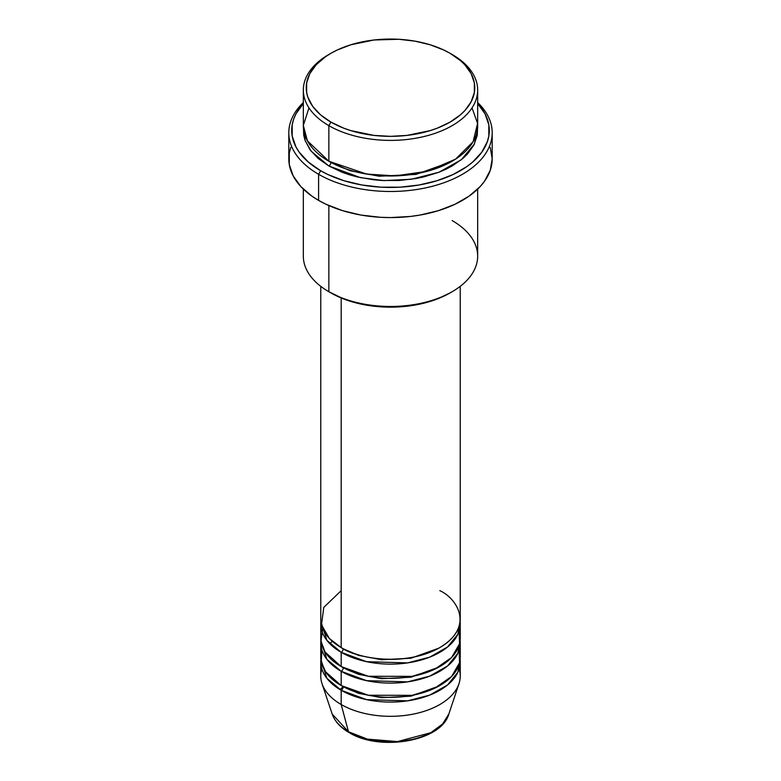 <?xml version="1.0" encoding="UTF-8"?>
<svg xmlns="http://www.w3.org/2000/svg" width="781" height="781" viewBox="0 0 781 781"><rect width="100%" height="100%" fill="white"/><g stroke="black" fill="none" stroke-linecap="round" stroke-linejoin="round"><path stroke-width="1.17" d="M459.14 668.936A69.734 40.261 180 0 1 458.974 683.687L448.831 714.01L442.612 723.987L430.78 732.724L397.48 741.579L367.373 739.109L348.492 731.768A2.909 1.679 120 0 0 349.029 732.529A2.909 1.679 -60 0 1 348.492 731.768A59.415 34.305 0 0 0 407.907 740.31A59.415 34.305 0 0 0 448.831 714.01C441.45 741.384 379.83 751.791 349.019 732.519C340.379 727.521 334.766 721.351 332.169 714.01A59.415 34.305 0 0 0 348.492 731.768L341.19 704.521L348.492 731.768L332.169 714.01L322.026 683.687A69.734 40.261 180 0 1 321.86 668.936M341.19 590.651L323.783 607.393L321.469 624.81L329.357 638.477L341.19 647.586A69.734 40.261 0 0 0 417.191 656.313A69.734 40.261 0 0 0 460.234 619.118L460.234 286.334M460.234 623.863A69.734 40.261 180 0 0 460.116 621.491L457.861 634.279L447.572 646.99L429.726 657.153L407.614 662.893L366.592 661.683L341.19 652.33A2.909 1.679 120 0 0 343.25 648.777L342.234 648.181L343.25 648.777A2.909 1.679 -60 0 1 341.19 652.33L326.897 640.371L320.884 621.491A69.734 40.261 180 0 0 320.766 623.863L320.766 638.097A69.734 40.261 0 0 0 341.19 666.564A69.734 40.261 0 0 0 417.191 675.292A69.734 40.261 0 0 0 460.234 638.097L460.234 623.863A69.734 40.261 180 0 1 417.191 661.058A69.734 40.261 180 0 1 341.19 652.33L341.19 666.564L341.19 652.33A69.734 40.261 180 0 1 320.766 623.863M322.729 628.607L320.981 641.23L325.081 652.047L341.19 666.564L368.32 676.268L412.222 676.356L434.822 669.18L451.584 657.524L459.511 643.866L459.14 630.98M460.234 642.841A69.734 40.261 180 0 0 460.116 640.469L457.861 653.258L447.572 665.978L429.726 676.131L407.614 681.872L366.592 680.661L341.19 671.309A2.909 1.679 120 0 0 343.25 667.755L342.234 667.159L343.25 667.755A2.909 1.679 -60 0 1 341.19 671.309L326.897 659.359L320.884 640.469A69.734 40.261 180 0 0 320.766 642.841L320.766 657.075A69.734 40.261 0 0 0 341.19 685.542A69.734 40.261 0 0 0 417.191 694.27A69.734 40.261 0 0 0 460.234 657.075L460.234 642.841A69.734 40.261 180 0 1 417.191 680.036A69.734 40.261 180 0 1 341.19 671.309L341.19 685.542L341.19 671.309A69.734 40.261 180 0 1 320.766 642.841M321.86 649.958L321.255 661.819L325.657 671.894L341.19 685.542L368.32 695.246L412.222 695.334L434.822 688.159L451.584 676.502L459.511 662.844L459.14 649.958M460.234 661.819A69.734 40.261 180 0 0 460.116 659.447L457.861 672.236L447.572 684.957L429.726 695.11L407.614 700.85L366.592 699.639L341.19 690.287A2.909 1.679 120 0 0 343.25 686.733L342.234 686.138L343.25 686.733A2.909 1.679 -60 0 1 341.19 690.287L326.897 678.338L320.884 659.447A69.734 40.261 180 0 0 320.766 661.819L320.766 676.053A69.734 40.261 0 0 0 341.19 704.521A69.734 40.261 0 0 0 417.191 713.248A69.734 40.261 0 0 0 460.234 676.053L460.234 661.819A69.734 40.261 180 0 1 417.191 699.015A69.734 40.261 180 0 1 341.19 690.287L341.19 704.521L341.19 690.287A69.734 40.261 180 0 1 320.766 661.819M308.964 107.866L303.331 125.419L307.402 140.844L328.86 161.247L328.86 125.653L330.919 122.1A84.26 48.647 180 0 1 330.919 53.303A84.26 48.647 180 0 1 450.081 53.303L443.959 50.091L430.224 44.79L414.955 41.149L398.759 39.284L374.06 39.987L350.776 44.79L337.041 50.091L330.919 53.303L325.365 56.837L316.188 64.764L309.862 73.58L306.64 82.932L306.64 92.47L307.86 97.186L312.654 106.314L320.435 114.729L330.919 122.1L343.689 128.152L350.776 130.603L374.06 135.416L390.5 136.343L406.94 135.416L430.224 130.603L437.311 128.152L450.081 122.1L460.565 114.729L464.812 110.629L471.138 101.823L474.36 92.47L474.36 82.932L471.138 73.58L464.812 64.764L460.565 60.674L450.081 53.303A84.26 48.647 180 0 1 450.081 122.1A84.26 48.647 180 0 1 330.919 122.1L328.86 125.653A87.169 50.326 0 0 0 452.14 125.653A87.169 50.326 0 0 0 452.14 54.485L452.14 54.485A87.169 50.326 180 0 1 477.669 90.069A87.169 50.326 180 0 1 423.858 136.568A87.169 50.326 180 0 1 328.86 125.653L328.86 161.247A87.169 50.326 0 0 0 423.858 172.152A87.169 50.326 0 0 0 477.669 125.653L477.669 90.069M452.14 220.554A87.169 50.326 180 0 1 452.14 291.723A87.169 50.326 180 0 1 328.86 291.723L330.919 292.914A84.26 48.647 0 0 0 450.081 292.914L437.311 298.957L422.746 303.458L406.94 306.22L390.5 307.158L374.06 306.22L358.254 303.458L343.689 298.957L328.86 291.723A87.169 50.326 0 0 0 423.858 302.637A87.169 50.326 0 0 0 477.669 256.139L477.669 189.109M318.589 174.29A101.696 58.712 0 0 0 453.117 179.044A101.696 58.712 0 0 0 477.669 102.536A101.696 58.712 180 0 1 492.196 132.77A101.696 58.712 180 0 1 429.413 187.02A101.696 58.712 180 0 1 318.589 174.29L318.589 200.385A101.696 58.712 0 0 0 429.413 213.115A101.696 58.712 0 0 0 492.196 158.875L490.243 170.326L484.454 181.338L480.188 186.552L469.108 196.119L455.011 204.261L438.444 210.655L420.022 215.058L410.337 216.454L390.5 217.587L380.532 217.303L360.978 215.058L342.556 210.655L325.989 204.261L318.589 200.385L318.589 174.29A101.696 58.712 180 0 1 288.804 132.77A101.696 58.712 180 0 1 303.331 102.536A101.696 58.712 0 0 0 318.589 174.29L320.649 170.736L318.589 174.29M477.669 103.561A98.787 57.033 180 0 1 449.309 176.233A98.787 57.033 180 0 1 320.649 170.736L327.825 174.495L343.933 180.704L361.828 184.98L380.816 187.167L400.184 187.167L419.172 184.98L437.067 180.704L453.175 174.495L466.862 166.587L472.642 162.087L481.77 152.227L487.393 141.527L488.818 135.992L488.818 124.814L485.04 113.841L477.621 103.512M330.919 162.428L329.904 161.833L330.919 162.428A2.909 1.679 -60 0 1 328.86 165.992L311.17 151.25L305.156 140.648L303.428 128.025L303.75 135.338L305.01 140.219L309.969 149.659L318.023 158.358L328.86 165.992A2.909 1.679 120 0 0 330.919 162.428L350.191 170.746L379.156 176.233L416.009 174.397L451.096 161.833L416.009 174.397L379.156 176.233L350.191 170.746L330.919 162.428M341.19 297.961L341.19 647.586L341.19 297.961M328.86 205.569L328.86 291.723L328.86 205.569M458.974 683.687A69.734 40.261 180 0 1 410.933 714.547A69.734 40.261 180 0 1 341.19 704.521A69.734 40.261 180 0 1 322.026 683.687M368.837 739.461L379.459 741.325L390.5 741.95L401.541 741.325L412.163 739.461M330.919 53.303L328.86 54.485A87.169 50.326 0 0 0 328.86 125.653A87.169 50.326 180 0 1 303.331 90.069A87.169 50.326 180 0 1 329.904 53.889M303.331 90.069L303.331 125.653A87.169 50.326 0 0 0 328.86 161.247L366.533 174.046L395.215 175.91L427.217 171.303L455.557 159.148L473.101 141.732L477.581 123.457L472.036 107.866M303.379 103.512L295.96 113.841L293.607 119.278L292.182 124.814L292.182 135.992L295.96 146.955L299.23 152.227L308.358 162.087L320.649 170.736A98.787 57.033 180 0 1 303.331 103.561M477.572 128.025L477.25 135.338L473.911 145.012L467.38 154.121L462.977 158.358L452.14 165.992L445.795 169.301L438.932 172.25L423.858 176.896L415.804 178.556L399.042 180.489L381.958 180.489L373.494 179.757L357.142 176.896L349.41 174.788L342.068 172.25L328.86 165.992L360.412 177.629L383.92 180.587L411.333 179.269L438.902 172.259L461.317 159.744L474.438 143.977L477.572 128.025M288.804 132.77L288.804 158.875A101.696 58.712 0 0 0 318.589 200.385L311.892 196.119L300.812 186.552L293.187 175.91L289.292 164.625L289.292 153.115L290.757 147.414M490.243 147.414L492.196 158.875L492.196 132.77M303.331 189.109L303.331 256.139A87.169 50.326 0 0 0 328.86 291.723L328.86 291.723M320.766 286.334L320.766 619.118A69.734 40.261 0 0 0 341.19 647.586C353.637 657.055 402.645 668.272 439.81 647.586C475.629 626.128 456.211 597.836 439.81 590.651M343.25 686.733L358.567 693.343L381.616 697.687L410.933 696.183L438.766 686.138L410.933 696.183L381.616 697.687L358.567 693.343L343.25 686.733L339.911 689.525M343.25 667.755L358.567 674.364L381.616 678.709L410.933 677.205L438.766 667.159L410.933 677.205L381.616 678.709L358.567 674.364L343.25 667.755M343.25 648.777L358.567 655.386L381.616 659.73L410.933 658.227L438.766 648.181L410.933 658.227L381.616 659.73L358.567 655.386L343.25 648.777M332.267 641.269L329.924 643.808M452.14 54.485L450.081 53.303M452.14 291.723L450.081 292.914"/></g></svg>
